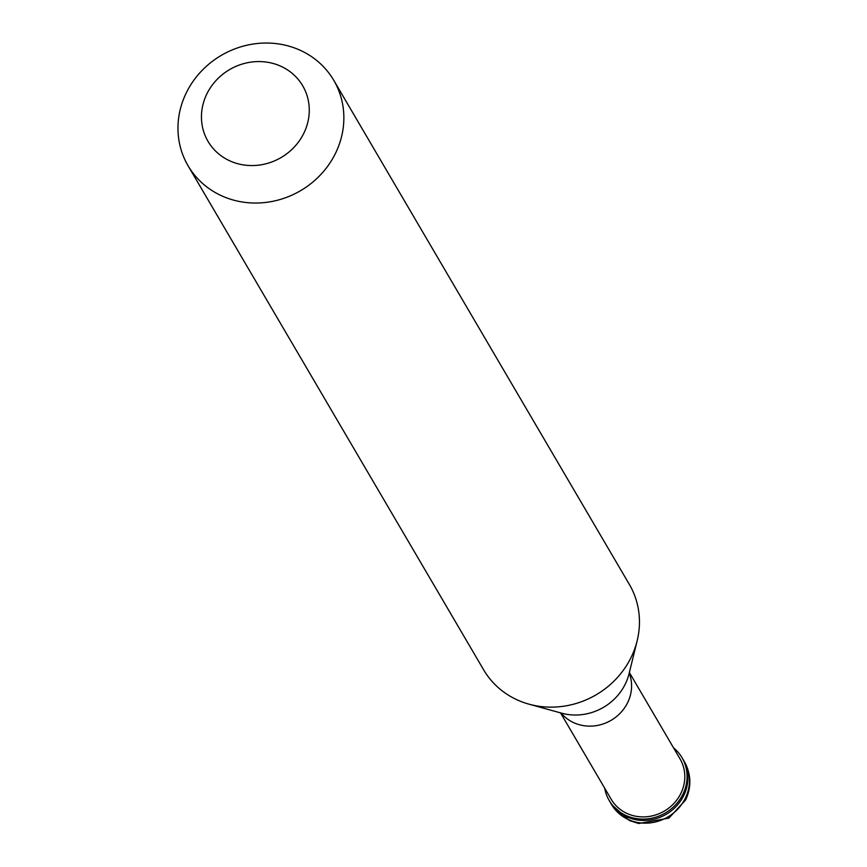 <?xml version="1.0" encoding="UTF-8"?>
<svg xmlns="http://www.w3.org/2000/svg" width="867" height="867" viewBox="0 0 867 867"><rect width="100%" height="100%" fill="white"/><g stroke="black" fill="none" stroke-linecap="round" stroke-linejoin="round"><path stroke-width="1.3" d="M611.571 804.522A42.223 39.21 -30.4 0 0 648.993 823.011A42.223 39.21 -30.4 0 0 685.331 798.225A42.223 39.21 149.6 0 0 684.431 761.8C691.205 774.177 691.617 786.889 685.645 799.948L668.901 818.112L638.719 823.52L629.42 820.561L611.571 804.522L609.989 801.812A42.223 39.21 -30.4 0 0 647.4 820.301A42.223 39.21 -30.4 0 0 683.749 795.527A42.223 39.21 149.6 0 0 682.838 759.102A42.223 39.21 149.6 0 1 683.749 795.527A42.223 39.21 -30.4 0 1 647.4 820.301A42.223 39.21 -30.4 0 1 609.989 801.812L609.198 800.469A42.223 39.21 -30.4 0 0 646.609 818.947A42.223 39.21 -30.4 0 0 682.947 794.172A42.223 39.21 149.6 0 0 682.047 757.747A42.223 39.21 149.6 0 0 673.561 747.863M604.711 788.233A42.223 39.21 -30.4 0 0 609.198 800.469M560.613 713.01L611.202 799.287A39.904 37.053 -30.4 0 0 646.554 816.757A39.904 37.053 -30.4 0 0 680.898 793.338A39.904 37.053 149.6 0 0 680.042 758.918L629.453 672.64M559.93 712.587L562.911 715.026A39.904 37.053 -30.4 0 0 627.675 702.573A39.904 37.053 149.6 0 0 630.081 675.631L629.409 671.849M188.063 165.76L483.656 669.855A84.457 78.409 -30.4 0 0 528.989 704.167A84.457 78.409 -30.4 0 0 631.165 657.273A84.457 78.409 149.6 0 0 637.169 640.735A84.457 78.409 149.6 0 0 629.355 584.423L333.762 80.317A84.457 78.409 149.6 0 1 335.572 153.166A84.457 78.409 -30.4 0 1 262.885 202.726A84.457 78.409 -30.4 0 1 188.063 165.76A84.457 78.409 -30.4 0 1 186.253 92.91A84.457 78.409 149.6 0 1 258.93 43.35A84.457 78.409 149.6 0 1 333.762 80.317M206.834 93.983A54.892 50.969 -30.4 0 0 231.868 161.739A54.892 50.969 -30.4 0 0 303.883 133.15A54.892 50.969 149.6 0 0 278.849 65.393A54.892 50.969 149.6 0 0 206.834 93.983M528.989 704.167L561.61 713.173A52.681 48.92 -30.4 0 0 625.356 683.911A52.681 48.92 149.6 0 0 629.095 673.605L637.169 640.735M684.431 761.8L682.047 757.747"/></g></svg>
